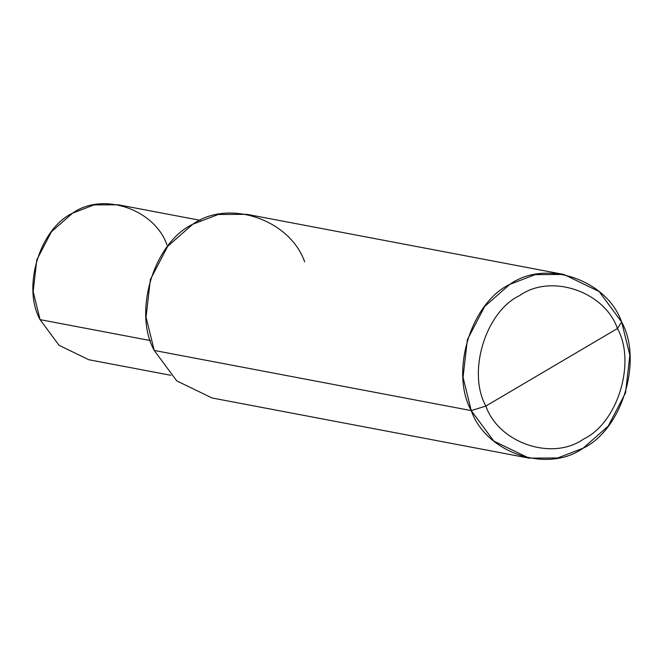 <?xml version="1.0" encoding="UTF-8"?>
<svg xmlns="http://www.w3.org/2000/svg" width="663" height="663" viewBox="0 0 663 663"><rect width="100%" height="100%" fill="white"/><g stroke="black" fill="none" stroke-linecap="round" stroke-linejoin="round"><path stroke-width="0.99" d="M166.968 244.879C154.512 209.011 102.616 191.557 72.607 213.146C39.83 228.544 21.945 287.112 40.078 319.641L33.15 291.571L36.797 259.813L51.424 231.752L72.607 213.146L94.038 204.908L118.221 204.784L200.234 220.34M150.484 340.583L40.078 319.641L150.484 340.583M170.83 375.291L88.825 359.736L59.065 345.324L40.078 319.641M304.64 261.852C289.872 219.337 228.37 198.651 192.8 224.235C153.957 242.492 132.757 311.9 154.247 350.454L471.244 410.596L493.753 441.044L529.024 458.116L557.682 457.967L583.084 448.205L608.195 426.152L625.524 392.894L629.85 355.252L621.645 321.994L617.452 328.516C636.256 362.247 617.709 422.986 583.713 438.956C552.594 461.34 498.775 443.24 485.855 406.046L617.452 328.516C604.532 291.322 550.713 273.222 519.593 295.607C485.606 311.577 467.05 372.316 485.855 406.046L471.244 410.596L154.247 350.454L146.042 317.187L150.36 279.554L167.698 246.296L192.8 224.235L218.21 214.481L246.868 214.323L563.865 274.465L535.207 274.623L509.806 284.377L484.694 306.439L467.365 339.696L463.039 377.33L471.244 410.596C449.754 372.042 470.962 302.635 509.806 284.377C545.367 258.802 606.877 279.488 621.645 321.994L599.137 291.546L563.865 274.465M485.855 406.046C467.05 372.316 485.606 311.577 519.593 295.607C550.713 273.222 604.532 291.322 617.452 328.516L485.855 406.046C498.775 443.24 552.594 461.34 583.713 438.956C617.709 422.986 636.256 362.247 617.452 328.516L621.645 321.994C643.135 360.539 621.927 429.955 583.084 448.205C547.522 473.788 486.012 453.102 471.244 410.596L485.855 406.046M529.024 458.116L212.027 397.974L176.756 380.894L154.247 350.454"/></g></svg>
